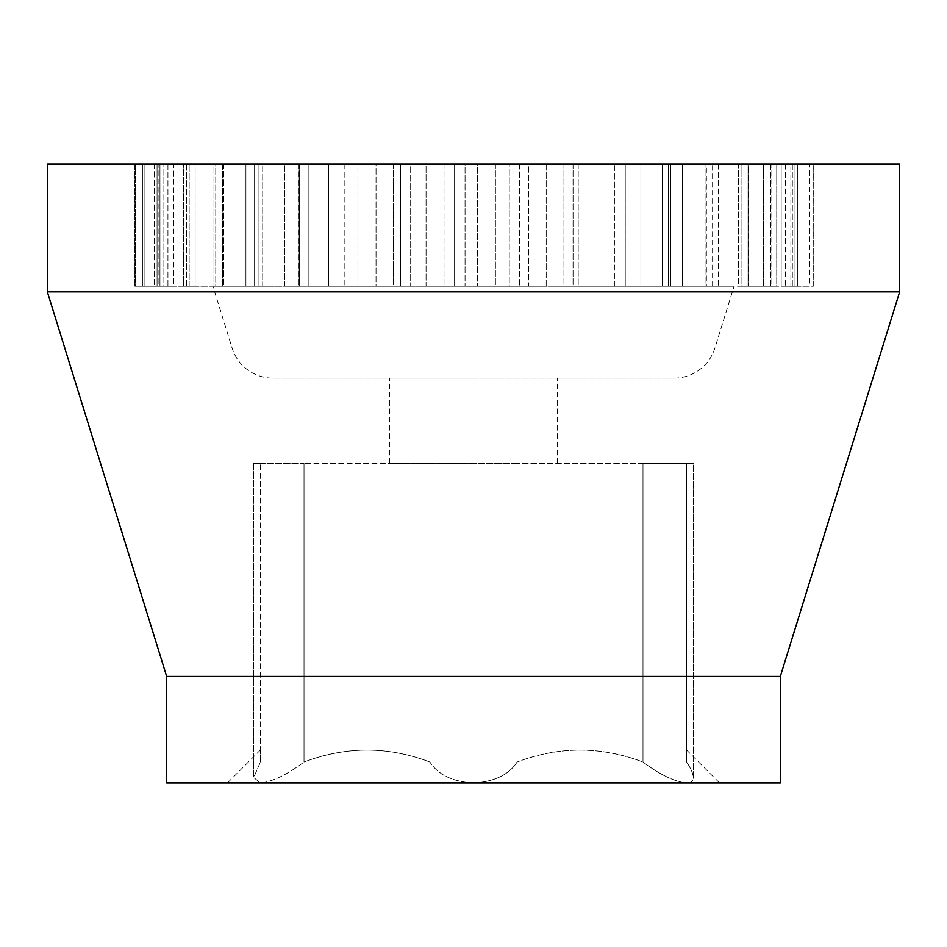 <?xml version="1.0" encoding="UTF-8"?>
<svg xmlns="http://www.w3.org/2000/svg" width="947" height="947" viewBox="0 0 947 947"><rect width="100%" height="100%" fill="white"/><g stroke="black" fill="none" stroke-linecap="round" stroke-linejoin="round"><path stroke-width="0.71" stroke-dasharray="4.74 3.55" d="M272.819 378.102L674.181 378.102L272.819 378.102A42.615 42.615 0 0 1 232.122 348.117L212.909 286.231L734.091 286.231L212.909 286.231M674.181 378.102A42.615 42.615 0 0 0 714.878 348.117L734.091 286.231M473.5 378.102L389.608 378.102L473.5 378.102M473.5 463.332L389.608 463.332L473.5 463.332M686.575 463.332L686.575 762.039C690.86 768.325 693.097 773.486 693.322 777.523C693.097 773.486 690.848 768.325 686.575 762.039C686.575 746.118 686.575 746.118 686.575 762.039C686.575 746.118 686.575 746.118 686.575 762.039L686.575 463.332L693.322 463.332L693.322 777.523C693.358 781.05 691.109 782.849 686.575 782.944C691.109 782.849 693.358 781.05 693.322 777.523L693.322 463.332L686.575 463.332M642.989 463.332L642.989 762.039C660.13 774.788 674.655 781.76 686.575 782.944C674.643 781.749 660.106 774.776 642.989 762.039C600.86 746.106 558.896 746.106 517.086 762.039C559.215 746.106 601.179 746.106 642.989 762.039L642.989 463.332L693.322 463.332L517.086 463.332L642.989 463.332M517.086 463.332L517.086 762.039L517.086 463.332L304.011 463.332L429.914 463.332L429.914 762.039C387.785 746.106 345.821 746.106 304.011 762.039C346.14 746.106 388.104 746.106 429.914 762.039L429.914 463.332L517.086 463.332M304.011 463.332L304.011 762.039L304.011 463.332L253.678 463.332L304.011 463.332M260.425 762.039C260.425 746.118 260.425 746.118 260.425 762.039C260.425 746.118 260.425 746.118 260.425 762.039L260.425 463.332L260.425 762.039L253.678 777.523L260.425 782.944C272.357 781.749 286.894 774.776 304.011 762.039C286.87 774.788 272.345 781.76 260.425 782.944L253.678 777.523L260.425 762.039M473.5 782.944C494.346 781.749 508.87 774.776 517.086 762.039C508.859 774.788 494.334 781.76 473.5 782.944C452.654 781.749 438.13 774.776 429.914 762.039C438.141 774.788 452.666 781.76 473.5 782.944L719.542 782.944L473.5 782.944M260.425 463.332L253.678 463.332L260.425 463.332M47.35 291.901L899.65 291.901M47.35 164.056L899.65 164.056M154.373 164.056L154.243 286.231L154.373 164.056L134.474 164.056L154.373 164.056M134.474 286.231L134.474 164.056L157.06 164.056L157.06 286.231L159.96 286.231L135.314 286.231L135.314 164.056L157.06 164.056L157.06 286.231L135.314 286.231L135.314 164.056L134.474 164.056L134.474 286.231L154.373 286.231L134.474 286.231M159.96 164.056L159.96 286.231L142.417 286.231L142.417 164.056L159.96 164.056L157.06 164.056L159.96 164.056L159.96 286.231L142.417 286.231L142.417 164.056L159.96 164.056M167.939 164.056L167.939 286.231L173.656 286.231L144.915 286.231L144.915 164.056L173.656 164.056L173.656 286.231L158.93 286.231L158.93 164.056L173.656 164.056L173.656 286.231L158.93 286.231L158.93 164.056L173.656 164.056L167.939 164.056L167.939 286.231L144.915 286.231L144.915 164.056L167.939 164.056M186.725 164.056L186.725 286.231L195.129 286.231L163.026 286.231L163.026 164.056L195.129 164.056L195.129 286.231L183.588 286.231L183.588 164.056L195.129 164.056L195.129 286.231L183.588 286.231L183.588 164.056L195.129 164.056L186.725 164.056L186.725 286.231L163.026 286.231L163.026 164.056L186.725 164.056M245.912 164.056L245.912 286.231L258.957 286.231L222.699 286.231L222.699 164.056L258.957 164.056L258.957 286.231L254.601 286.231L254.601 164.056L258.957 164.056L258.957 286.231L254.601 286.231L254.601 164.056L245.912 164.056L245.912 286.231L222.699 286.231L222.699 164.056L245.912 164.056M444.013 164.056L444.013 286.231L426.055 286.231L454.596 286.231L454.596 164.056L426.055 164.056L426.055 286.231L410.678 286.231L410.678 164.056L426.055 164.056L426.055 286.231L410.678 286.231L410.678 164.056L444.013 164.056L444.013 286.231L465.048 286.231L465.048 164.056L477.312 164.056L477.312 286.231L495.388 286.231L465.048 286.231L465.048 164.056L477.312 164.056L477.312 286.231L454.596 286.231L454.596 164.056L465.048 164.056L444.013 164.056M393.396 164.056L393.396 286.231L376.03 286.231L400.427 286.231L400.427 164.056L376.03 164.056L376.03 286.231L357.93 286.231L357.93 164.056L376.03 164.056L376.03 286.231L357.93 286.231L357.93 164.056L393.396 164.056L393.396 286.231L410.678 286.231L400.427 286.231L400.427 164.056L410.678 164.056L393.396 164.056M344.862 164.056L344.862 286.231L328.526 286.231L348.141 286.231L348.141 164.056L328.526 164.056L328.526 286.231L308.177 286.231L308.177 164.056L328.526 164.056L328.526 286.231L308.177 286.231L308.177 164.056L344.862 164.056L344.862 286.231L357.93 286.231L348.141 286.231L348.141 164.056L357.93 164.056L344.862 164.056M299.654 164.056L299.654 286.231L284.775 286.231L299.654 286.231L299.122 164.056L284.775 164.056L284.775 286.231L262.71 286.231L262.71 164.056L284.775 164.056L284.775 286.231L262.71 286.231L262.71 164.056L299.654 164.056L299.122 286.231L308.177 286.231L299.122 286.231L299.122 164.056L308.177 164.056L299.654 164.056M223.812 164.056L223.812 286.231L212.945 286.231L223.812 286.231L215.762 286.231L215.762 164.056L223.812 164.056L212.945 164.056L212.945 286.231L189.175 286.231L189.175 164.056L212.945 164.056L212.945 286.231L189.175 286.231L189.175 164.056L223.812 164.056L223.812 286.231L215.762 286.231L222.699 286.231L215.762 286.231L215.762 164.056L223.812 164.056M142.417 286.231L144.915 286.231L142.417 286.231M142.417 164.056L144.915 164.056L142.417 164.056M158.93 286.231L163.026 286.231L158.93 286.231M158.93 164.056L163.026 164.056L158.93 164.056M183.588 286.231L189.175 286.231L183.588 286.231M183.588 164.056L189.175 164.056L183.588 164.056M254.601 286.231L262.71 286.231L254.601 286.231M254.601 164.056L262.71 164.056L254.601 164.056M495.388 164.056L495.388 286.231L509.249 286.231L509.249 164.056L477.312 164.056L495.388 164.056L495.388 286.231L519.643 286.231L519.643 164.056L528.473 164.056L528.473 286.231L546.194 286.231L519.643 286.231L519.643 164.056L528.473 164.056L528.473 286.231L509.249 286.231L509.249 164.056L519.643 164.056L495.388 164.056M546.194 164.056L546.194 286.231L562.992 286.231L562.992 164.056L528.473 164.056L546.194 164.056L546.194 286.231L573.042 286.231L573.042 164.056L578.203 164.056L578.203 286.231L595.118 286.231L573.042 286.231L573.042 164.056L578.203 164.056L578.203 286.231L562.992 286.231L562.992 164.056L573.042 164.056L546.194 164.056M595.118 164.056L595.118 286.231L614.402 286.231L614.402 164.056L578.203 164.056L595.118 164.056L595.118 286.231L623.86 286.231L623.86 164.056L625.233 164.056L625.233 286.231L640.894 286.231L623.86 286.231L623.86 164.056L625.233 164.056L625.233 286.231L614.402 286.231L614.402 164.056L623.86 164.056L595.118 164.056M640.894 164.056L640.894 286.231L662.166 286.231L662.166 164.056L625.233 164.056L640.894 164.056L640.894 286.231L670.784 286.231L670.784 164.056L668.322 164.056L668.322 286.231L682.337 286.231L668.322 286.231L670.784 286.231L670.784 164.056L668.322 164.056L668.322 286.231L662.166 286.231L662.166 164.056L670.784 164.056L640.894 164.056M718.371 164.056L718.371 286.231L706.367 286.231L741.927 286.231L741.927 164.056L706.367 164.056L706.367 286.231L712.594 286.231L712.594 164.056L706.367 164.056L706.367 286.231L712.594 286.231L712.594 164.056L706.367 164.056L718.371 164.056L718.371 286.231L748.213 286.231L748.213 164.056L738.388 164.056L738.388 286.231L748.213 286.231L748.213 164.056L738.388 164.056L738.388 286.231L748.213 286.231L741.927 286.231L741.927 164.056L748.213 164.056L718.371 164.056M682.337 164.056L682.337 286.231L705.053 286.231L705.053 164.056L668.322 164.056L682.337 164.056L682.337 286.231L712.594 286.231L705.053 286.231L705.053 164.056L712.594 164.056L682.337 164.056M748.059 164.056L748.059 286.231L771.864 286.231L771.864 164.056L738.388 164.056L748.059 164.056L748.059 286.231L776.729 286.231L776.729 164.056L763.542 164.056L763.542 286.231L776.729 286.231L776.729 164.056L763.542 164.056L763.542 286.231L776.729 286.231L771.864 286.231L771.864 164.056L776.729 164.056L748.059 164.056M770.633 164.056L770.633 286.231L794.071 286.231L794.071 164.056L763.542 164.056L770.633 164.056L770.633 286.231L797.374 286.231L797.374 164.056L781.192 164.056L781.192 286.231L797.374 286.231L797.374 164.056L781.192 164.056L781.192 286.231L797.374 286.231L794.071 286.231L794.071 164.056L797.374 164.056L770.633 164.056M785.513 164.056L785.513 286.231L807.969 286.231L807.969 164.056L781.192 164.056L785.513 164.056L785.513 286.231L809.649 286.231L809.649 164.056L790.863 164.056L790.863 286.231L809.649 286.231L809.649 164.056L790.863 164.056L790.863 286.231L809.649 286.231L807.969 286.231L807.969 164.056L809.649 164.056L785.513 164.056M792.319 164.056L792.319 286.231L813.201 286.231L813.201 164.056L790.863 164.056L792.319 164.056L792.319 286.231L813.201 286.231L813.201 164.056L792.319 164.056M625.245 164.056L625.245 286.231L625.245 164.056M166.672 676.407L780.328 676.407M166.672 782.944L780.328 782.944M232.122 348.117L714.878 348.117L232.122 348.117M389.608 463.332L389.608 378.102M253.678 463.332L253.678 777.523L253.678 463.332M154.243 164.056L154.243 286.231M298.921 164.056L298.921 286.231L298.921 164.056M813.248 286.231L813.248 164.056M557.392 463.332L557.392 378.102M686.575 749.977L719.542 782.944M260.425 749.977L227.458 782.944"/><path stroke-width="1.42" d="M899.65 291.901L780.328 676.407L166.672 676.407L47.35 291.901L47.35 164.056L899.65 164.056L899.65 291.901L47.35 291.901M166.672 676.407L166.672 782.944L780.328 782.944L780.328 676.407"/></g></svg>
